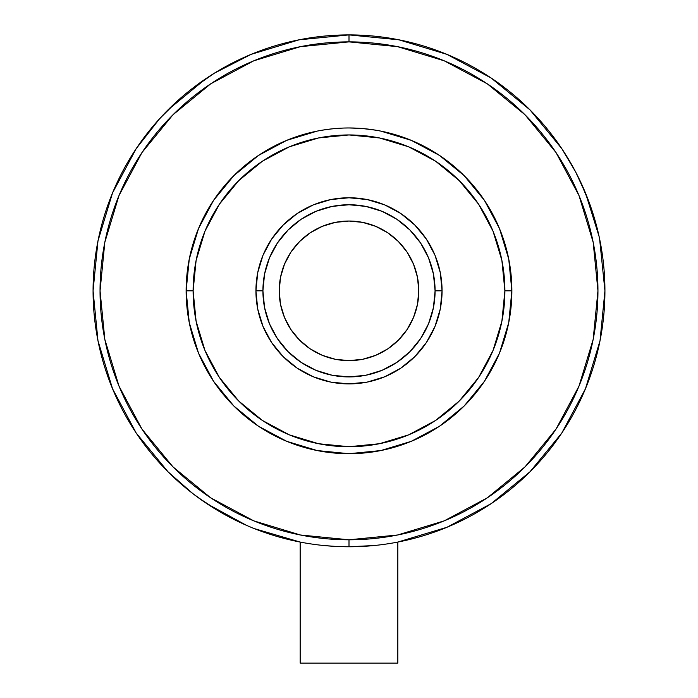 <?xml version="1.0" encoding="UTF-8"?>
<svg xmlns="http://www.w3.org/2000/svg" width="698" height="698" viewBox="0 0 698 698"><rect width="100%" height="100%" fill="white"/><g stroke="black" fill="none" stroke-linecap="round" stroke-linejoin="round"><path stroke-width="1.05" d="M208.161 77.138L202.315 81.108M195.929 85.723L198.206 84.039M184.525 94.745L189.734 90.496M178.836 99.657L175.739 102.466M168.986 108.905L157.957 120.527L170.87 107.064M165.068 112.875L167.799 110.092M97.973 240.95A255.93 255.93 0 0 1 136.197 148.648A255.93 255.93 0 0 0 136.101 148.796A255.93 255.93 0 0 1 136.197 148.648L159.737 118.555L136.206 148.639L112.553 192.892L97.982 240.906L93.07 290.83A255.93 255.93 0 0 0 136.258 433.109M213.318 73.822L209.016 76.571M604.93 290.691A255.93 255.93 0 0 1 604.93 290.83A255.93 255.93 0 0 0 349 34.9L349 41.88A248.95 248.95 0 0 1 597.95 290.83A248.95 248.95 0 0 1 349 539.79L349 546.77A255.93 255.93 0 0 1 93.07 290.83A255.93 255.93 0 0 0 190.432 491.724L195.152 495.362A255.93 255.93 0 0 0 195.152 495.362A255.93 255.93 0 0 0 195.152 495.362L198.773 498.04A255.93 255.93 0 0 0 244.701 524.556L248.793 526.336A255.93 255.93 0 0 0 248.82 526.344A255.93 255.93 0 0 1 248.776 526.327A255.93 255.93 0 0 0 248.82 526.344A255.93 255.93 0 0 1 248.776 526.327L254.308 528.604L248.776 526.327A255.93 255.93 0 0 1 248.776 526.327L251.83 527.601A255.93 255.93 0 0 1 251.804 527.592A255.93 255.93 0 0 0 251.847 527.609L254.308 528.604A255.93 255.93 0 0 0 299.119 541.857A255.93 255.93 0 0 1 254.308 528.604A255.93 255.93 0 0 0 299.119 541.857M196.26 496.191L198.773 498.04A255.93 255.93 0 0 0 244.701 524.556L227.496 516.084M220.978 512.445L198.738 498.014A255.93 255.93 0 0 0 244.71 524.556A255.93 255.93 0 0 1 206.73 503.581M247.711 525.873L248.793 526.336M251.838 527.575L252.423 527.915L251.83 527.601A255.93 255.93 0 0 1 251.804 527.592A255.93 255.93 0 0 0 251.847 527.609A255.93 255.93 0 0 1 251.804 527.592M158.402 120.03L157.957 120.527A255.93 255.93 0 0 0 93.07 290.83A255.93 255.93 0 0 1 349 34.9A255.93 255.93 0 0 0 93.07 290.83L97.982 340.764L112.553 388.777L136.197 433.022L168.026 471.804A255.93 255.93 0 0 1 168.017 471.796A255.93 255.93 0 0 0 168.043 471.822L192.378 493.25M598.98 235.968L599.05 236.29A255.93 255.93 0 0 0 599.041 236.229A255.93 255.93 0 0 1 599.05 236.273A255.93 255.93 0 0 0 599.041 236.238L598.334 233.097A255.93 255.93 0 0 0 598.326 233.053A255.93 255.93 0 0 1 598.334 233.106A255.93 255.93 0 0 0 598.326 233.053L597.279 228.717A255.93 255.93 0 0 0 579.131 178.836A255.93 255.93 0 0 1 597.287 228.735A255.93 255.93 0 0 0 579.131 178.836L577.133 174.823A255.93 255.93 0 0 1 577.141 174.849A255.93 255.93 0 0 0 577.124 174.814L575.632 171.917L577.141 174.849A255.93 255.93 0 0 0 577.124 174.823L577.133 174.832M604.93 290.97A255.93 255.93 0 0 0 604.93 290.83L599.599 238.873A255.93 255.93 0 0 1 600.027 240.95M598.064 231.919L591.939 210.316M577.778 176.105L586.861 196.374M575.536 171.743L575.614 171.9A255.93 255.93 0 0 1 575.641 171.944L561.803 148.648A255.93 255.93 0 0 1 574.375 169.553L575.632 171.917L574.375 169.553A255.93 255.93 0 0 0 214.461 73.115L190.257 90.077M599.024 236.256L585.447 192.892L575.527 171.717M491.27 503.581A255.93 255.93 0 0 1 397.86 542.058A255.93 255.93 0 0 0 604.93 290.83A255.93 255.93 0 0 1 604.93 291.014A255.93 255.93 0 0 0 604.93 290.83A255.93 255.93 0 0 1 561.742 433.109M397.86 542.058A255.93 255.93 0 0 1 397.834 542.067L446.938 527.287L491.191 503.633A255.93 255.93 0 0 1 398.881 541.857A255.93 255.93 0 0 0 399.012 541.831A255.93 255.93 0 0 1 398.846 541.866M93.07 290.647A255.93 255.93 0 0 0 93.07 290.83A255.93 255.93 0 0 1 93.07 290.691A255.93 255.93 0 0 0 349 546.77A255.93 255.93 0 0 0 604.93 290.83A255.93 255.93 0 0 1 349 546.77L349 539.79A248.95 248.95 0 0 1 100.05 290.83A248.95 248.95 0 0 1 349 41.88L349 34.9A255.93 255.93 0 0 1 491.27 78.089M574.69 170.155L574.375 169.553A255.93 255.93 0 0 0 398.881 39.812A255.93 255.93 0 0 1 491.191 78.036L529.974 109.865L561.803 148.648L529.974 109.865L491.191 78.036L529.974 109.865L561.803 148.648L529.974 109.865L491.191 78.036L529.974 109.865L561.803 148.648L529.974 109.865A255.93 255.93 0 0 1 529.983 109.874A255.93 255.93 0 0 0 529.957 109.848L491.191 78.036L446.938 54.383L398.933 39.821L349 34.9A255.93 255.93 0 0 1 604.93 290.83A255.93 255.93 0 0 0 599.599 238.873L598.326 233.053A255.93 255.93 0 0 1 598.334 233.097A255.93 255.93 0 0 0 598.326 233.053M599.041 236.229A255.93 255.93 0 0 1 599.05 236.273A255.93 255.93 0 0 0 599.041 236.238L599.599 238.873A255.93 255.93 0 0 1 604.93 290.83A255.93 255.93 0 0 0 599.599 238.873A255.93 255.93 0 0 1 604.93 290.83L600.018 340.764L585.447 388.777L561.803 433.022A255.93 255.93 0 0 0 561.899 432.873A255.93 255.93 0 0 1 561.803 433.022L529.974 471.804L491.191 503.633L529.974 471.804L561.794 433.03L529.974 471.804L491.191 503.633L529.974 471.804L561.794 433.03L529.974 471.804L491.191 503.633L529.974 471.804L561.794 433.03A255.93 255.93 0 0 0 600.027 340.711M246.429 525.315L206.809 503.633A255.93 255.93 0 0 0 244.71 524.556L233.9 519.425M362.62 222.374L349 221.03L335.38 222.374L322.293 226.344L310.217 232.8L299.643 241.473L290.961 252.057L284.514 264.123L280.544 277.219L279.2 290.83L280.544 304.45L284.514 317.546L290.961 329.613L299.643 340.188L310.217 348.869L322.293 355.317L335.38 359.296L349 360.63L362.62 359.296L375.707 355.317L387.783 348.869L398.357 340.188L407.039 329.613L413.486 317.546L417.456 304.45L418.8 290.83A69.8 69.8 0 0 0 417.456 277.219L413.486 264.123L407.039 252.057L398.357 241.473L387.783 232.8L375.707 226.344L362.62 222.374A69.8 69.8 0 0 0 279.2 290.83A69.8 69.8 0 0 1 349 221.03A69.8 69.8 0 0 1 418.8 290.83L417.456 277.219M442.07 290.83L435.09 290.83A86.09 86.09 0 0 1 349 376.92A86.09 86.09 0 0 1 262.91 290.83L255.93 290.83A93.07 93.07 0 0 0 349 383.9A93.07 93.07 0 0 0 442.07 290.83A93.07 93.07 0 0 1 349 383.9A93.07 93.07 0 0 1 255.93 290.83L257.719 308.987L263.015 326.446L271.618 342.535L283.196 356.643L297.296 368.212L313.385 376.815L330.843 382.111L349 383.9L367.157 382.111L384.615 376.815L400.704 368.212L414.804 356.643L426.382 342.535L434.985 326.446L440.281 308.987L442.07 290.83L440.281 272.674L434.985 255.215L426.382 239.126L414.804 225.026L400.704 213.448L384.615 204.854L367.157 199.558L349 197.77L330.843 199.558L313.385 204.854L297.296 213.448L283.196 225.026L271.618 239.126L263.015 255.215L257.719 272.674L255.93 290.83A93.07 93.07 0 0 1 349 197.77A93.07 93.07 0 0 1 442.07 290.83A93.07 93.07 0 0 0 349 197.77A93.07 93.07 0 0 0 255.93 290.83L262.91 290.83A86.09 86.09 0 0 1 349 204.75A86.09 86.09 0 0 1 435.09 290.83L442.07 290.83M93.07 290.97A255.93 255.93 0 0 1 93.07 290.83A255.93 255.93 0 0 0 190.432 491.724L195.152 495.362M322.267 130.177L317.224 131.093L286.677 140.368L258.513 155.418L233.839 175.669L213.579 200.352L198.529 228.508L189.263 259.063L186.13 290.83L189.263 322.607L198.529 353.162L213.579 381.317L233.839 406L258.513 426.251L286.677 441.302L317.224 450.568L349 453.7L380.776 450.568L411.323 441.302L439.487 426.251L464.161 406L484.421 381.317L499.471 353.162L508.737 322.607L511.87 290.83L504.89 290.83A155.89 155.89 0 0 1 349 446.72A155.89 155.89 0 0 1 193.11 290.83L186.13 290.83A162.87 162.87 0 0 0 349 453.7A162.87 162.87 0 0 0 511.87 290.83A162.87 162.87 0 0 1 349 453.7A162.87 162.87 0 0 1 186.13 290.83A162.87 162.87 0 0 0 349 453.7A162.87 162.87 0 0 0 511.87 290.83L508.737 259.063L499.471 228.508L484.421 200.352L464.161 175.669L439.487 155.418L411.323 140.368L380.776 131.093L375.733 130.177M375.541 130.142L373.936 129.889A162.87 162.87 0 0 0 373.919 129.88M371.624 129.549A162.87 162.87 0 0 0 371.572 129.54L368.439 129.13M361.416 128.441L349.07 127.97M338.39 128.31L343.591 128.057M327.598 129.383L323.069 130.046M337.256 128.388L330.39 129.034A162.87 162.87 0 0 0 329.613 129.121L324.064 129.889A162.87 162.87 0 0 0 324.046 129.889L326.428 129.54M300.166 542.067A255.93 255.93 0 0 1 300.14 542.058A255.93 255.93 0 0 1 254.308 528.604A255.93 255.93 0 0 0 300.14 542.058L300.166 663.1L397.834 663.1L397.834 542.067L397.834 663.1L300.166 663.1L300.166 542.067L254.281 528.595M136.258 148.561A255.93 255.93 0 0 0 190.432 491.724M300.14 534.947A248.95 248.95 0 0 1 250.565 519.495A248.95 248.95 0 0 0 314.842 537.434A248.95 248.95 0 0 1 300.14 534.947M200.186 490.415A248.95 248.95 0 0 1 167.79 120.126A248.95 248.95 0 0 0 200.186 490.415M212.349 82.739A248.95 248.95 0 0 1 571.392 178.941A248.95 248.95 0 0 0 212.349 82.739M591.285 233.594A248.95 248.95 0 0 1 597.95 290.83A248.95 248.95 0 0 0 591.285 233.594M335.974 546.438L348.974 546.77L374.119 545.531L362.026 546.438M323.881 545.531L335.93 546.429M227.592 516.136L233.865 519.408M198.773 498.04L214.679 508.685M586.835 196.295L575.632 171.917A255.93 255.93 0 0 0 575.623 171.9A255.93 255.93 0 0 1 575.641 171.944A255.93 255.93 0 0 0 575.623 171.9A255.93 255.93 0 0 1 575.641 171.944M591.965 210.412L594.103 217.157M190.31 90.033L205.709 78.778M159.606 118.695L178.88 99.622M383.158 537.434A248.95 248.95 0 0 0 597.95 290.83A248.95 248.95 0 0 1 383.158 537.434M349 539.79L300.428 535L253.732 520.839L210.691 497.831L172.964 466.866L141.999 429.148L119 386.107L104.831 339.403L100.05 290.83L104.831 242.267L119 195.562L141.999 152.522L172.964 114.795L210.691 83.839L253.732 60.831L300.428 46.661L349 41.88L397.572 46.661L444.268 60.831L487.309 83.839L525.036 114.795L556.001 152.522L579 195.562L593.169 242.267L597.95 290.83L593.169 339.403L579 386.107L556.001 429.148L525.036 466.866L487.309 497.831L444.268 520.839L397.572 535L349 539.79M374.939 130.046L368.352 129.121A162.87 162.87 0 0 0 367.61 129.034L361.817 128.476M348.904 127.97L344.376 128.031M343.32 128.066L337.448 128.371M205.736 78.761A255.93 255.93 0 0 0 165.025 112.919M332.309 128.825L322.144 130.194A162.87 162.87 0 0 0 186.13 290.83A162.87 162.87 0 0 1 349 127.97A162.87 162.87 0 0 1 511.87 290.83A162.87 162.87 0 0 0 375.856 130.194L362.157 128.493M360.002 128.336L360.988 128.406A162.87 162.87 0 0 0 344.446 128.031L343.25 128.066A162.87 162.87 0 0 0 337.579 128.371L343.503 128.057M362.157 128.502L349.986 127.97M331.725 128.886L337.09 128.406M331.89 128.868L331.384 128.921M338.172 128.327L330.39 129.034M362.053 128.484L359.802 128.327M349.14 34.9A255.93 255.93 0 0 0 348.86 34.9A255.93 255.93 0 0 1 349.14 34.9A255.93 255.93 0 0 0 349 34.9L299.067 39.821L251.062 54.383L214.19 73.281M205.945 78.612L168.026 109.865L159.598 118.695L168.026 109.865L205.945 78.612L168.026 109.865L159.598 118.695L168.026 109.865L205.945 78.612L168.026 109.865L159.598 118.695L168.026 109.865L205.945 78.612M206.809 503.633L192.36 493.242L206.791 503.616M248.235 526.091L249.404 526.589M511.87 290.83A162.87 162.87 0 0 0 349 127.97A162.87 162.87 0 0 0 186.13 290.83L193.11 290.83A155.89 155.89 0 0 1 349 134.95A155.89 155.89 0 0 1 504.89 290.83L511.87 290.83M193.11 290.83L196.112 260.424L204.976 231.178L219.381 204.226L238.768 180.608L262.396 161.221L289.347 146.816L318.585 137.942L349 134.95L379.415 137.942L408.653 146.816L435.604 161.221L459.232 180.608L478.619 204.226L493.024 231.178L501.888 260.424L504.89 290.83L501.888 321.246L493.024 350.492L478.619 377.444L459.232 401.062L435.604 420.449L408.653 434.854L379.415 443.727L349 446.72L318.585 443.727L289.347 434.854L262.396 420.449L238.768 401.062L219.381 377.444L204.976 350.492L196.112 321.246L193.11 290.83M192.552 493.346L168.026 471.804L136.197 433.022L168.026 471.804L192.002 492.963L168.026 471.804L136.197 433.022L168.026 471.804L192.002 492.963L168.026 471.804L136.197 433.022A255.93 255.93 0 0 1 97.973 340.711M262.91 290.83L264.568 274.035L269.463 257.894L277.42 243.009L288.126 229.965L301.17 219.251L316.054 211.302L332.204 206.399L349 204.75L365.796 206.399L381.946 211.302L396.83 219.251L409.874 229.965L420.58 243.009L428.537 257.894L433.432 274.035L435.09 290.83L433.432 307.626L428.537 323.776L420.58 338.661L409.874 351.705L396.83 362.41L381.946 370.368L365.796 375.262L349 376.92L332.204 375.262L316.054 370.368L301.17 362.41L288.126 351.705L277.42 338.661L269.463 323.776L264.568 307.626L262.91 290.83M335.38 359.296A69.8 69.8 0 0 0 418.8 290.83A69.8 69.8 0 0 1 349 360.63A69.8 69.8 0 0 1 279.2 290.83A69.8 69.8 0 0 0 280.544 304.45M597.279 228.717A255.93 255.93 0 0 0 579.131 178.836A255.93 255.93 0 0 1 597.279 228.726M561.742 148.561A255.93 255.93 0 0 1 574.375 169.553A255.93 255.93 0 0 0 398.881 39.812M348.86 34.9A255.93 255.93 0 0 1 349 34.9A255.93 255.93 0 0 0 214.461 73.115A255.93 255.93 0 0 1 299.119 39.812M575.606 171.926L575.318 171.324M594.085 217.104L589.496 203.301L579.122 178.828M212.759 74.171L209.426 76.309M201.12 81.945L195.894 85.749M214.461 73.115L212.192 74.538"/></g></svg>
